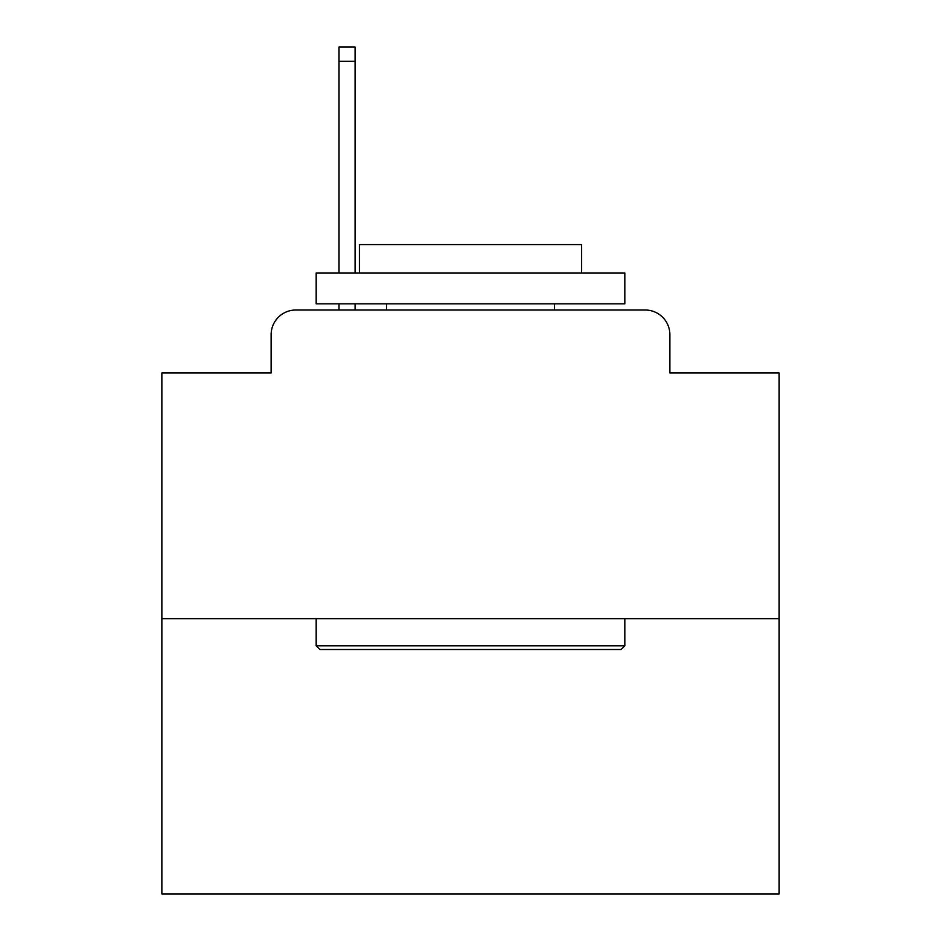 <?xml version="1.0" encoding="UTF-8"?>
<svg xmlns="http://www.w3.org/2000/svg" width="941" height="941" viewBox="0 0 941 941"><rect width="100%" height="100%" fill="white"/><g stroke="black" fill="none" stroke-linecap="round" stroke-linejoin="round"><path stroke-width="1.41" d="M271.126 334.702L271.126 372.965L271.126 334.702A24.689 24.689 0 0 1 295.815 310.012L339.019 310.012L339.019 303.837M779.136 618.649L161.864 618.649L161.864 893.95L779.136 893.95L779.136 372.965L669.874 372.965L669.874 334.702A24.689 24.689 0 0 0 645.185 310.012L295.815 310.012M161.864 618.649L161.864 372.965L271.126 372.965M355.075 303.837L355.075 310.012L374.2 310.012M566.8 310.012L645.185 310.012M669.874 372.965L669.874 334.702M621.119 649.513L319.881 649.513L316.176 645.808L624.824 645.808L621.119 649.513M316.176 272.972L624.824 272.972L624.824 303.837L316.176 303.837L316.176 272.972M581.609 272.972L581.609 244.578L359.391 244.578L359.391 272.972M316.176 618.649L316.176 645.808M624.824 618.649L624.824 645.808M386.551 303.837L386.551 310.012M554.449 303.837L554.449 310.012M339.019 272.972L339.019 47.05L355.075 47.05L355.075 272.972M339.019 61.247L355.075 61.247"/></g></svg>
